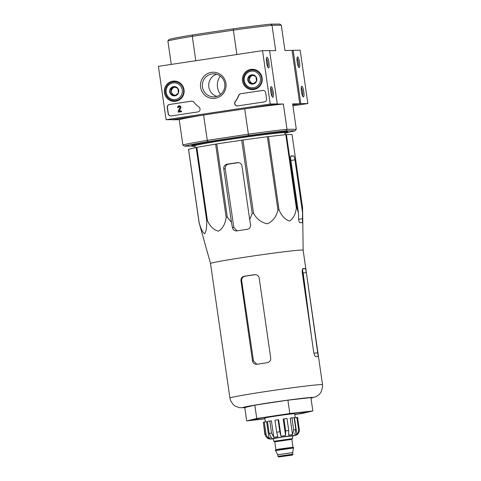 <?xml version="1.0" encoding="UTF-8"?>
<svg xmlns="http://www.w3.org/2000/svg" width="481" height="481" viewBox="0 0 481 481"><rect width="100%" height="100%" fill="white"/><g stroke="black" fill="none" stroke-linecap="round" stroke-linejoin="round"><path stroke-width="0.72" d="M302.645 210.732L303.138 250.156A46.783 1.365 171.8 0 0 303.138 250.156A46.783 1.365 171.8 0 0 302.002 250.024A46.783 1.365 171.8 0 0 251.605 256.211A46.783 1.365 171.8 0 0 210.528 263.504A46.783 1.365 171.8 0 0 210.528 263.51L199.068 222.571A52.315 1.527 171.8 0 1 199.122 222.523C200.739 228.565 202.585 232.329 204.659 233.814C206.199 231.529 206.878 227.164 206.71 220.707A52.315 1.527 171.8 0 1 207.395 220.575C210.077 226.485 213.78 230.014 218.512 231.163C222.709 228.547 225.258 223.948 226.166 217.352A52.315 1.527 171.8 0 1 227.309 217.171L231.469 222.294L232.371 227.477C233.008 229.87 234.494 231.006 236.838 230.892A50.349 1.473 -8.2 0 1 247.252 229.323C249.651 228.728 250.763 227.194 250.595 224.729L249.693 219.546L252.236 213.414A52.315 1.527 171.8 0 1 253.523 213.227C256.74 219.132 261.381 222.649 267.448 223.785C272.98 221.158 276.473 216.54 277.928 209.944A52.315 1.527 171.8 0 1 279.016 209.806C281.559 215.837 285.029 219.583 289.424 221.038C293.278 218.729 295.587 214.34 296.356 207.87A52.315 1.527 171.8 0 1 296.957 207.816L298.527 213.438L298.599 218.723C298.761 221.188 299.266 222.517 300.114 222.709A50.349 1.473 -8.2 0 1 302.471 222.679L302.483 222.679M302.471 222.679L302.591 207.75L292.039 134.53L286.405 134.596A52.315 1.527 171.8 0 0 285.804 134.65L268.464 136.586A52.315 1.527 171.8 0 0 267.376 136.718L242.971 140.007A52.315 1.527 171.8 0 0 241.684 140.193L216.757 143.945A52.315 1.527 171.8 0 0 215.614 144.132L196.843 147.348A52.315 1.527 171.8 0 0 196.158 147.481L188.57 149.302A52.315 1.527 171.8 0 0 188.516 149.35L199.068 222.571M236.321 230.934L236.838 230.892M302.645 213.39L294.931 159.878A4.046 0.872 81.4 0 0 293.476 155.892L291.119 155.916A4.046 0.872 81.4 0 0 291.095 155.922A4.046 0.872 81.4 0 0 290.813 159.932L298.527 213.438M249.693 219.546L241.985 166.041A4.046 3.95 -90.7 0 0 237.5 162.626L227.086 164.195A4.046 3.95 -90.7 0 0 223.761 168.789L231.469 222.294M237.019 230.862L233.838 227.459L225.204 168.771C225.066 166.3 226.118 164.767 228.373 164.183A45.124 1.317 171.8 0 1 238.666 162.632M286.405 134.596L296.957 207.816M285.804 134.65L296.356 207.87M268.464 136.586L279.016 209.806M267.376 136.718L277.928 209.944M242.971 140.007L253.523 213.227M241.684 140.193L252.236 213.414M216.757 143.945L227.309 217.171M215.614 144.132L226.166 217.352M196.843 147.348L207.395 220.575M196.158 147.481L206.71 220.707M188.57 149.302L199.122 222.523M220.298 76.046A15.103 14.737 -90.7 0 0 220.52 94.462M270.581 24.158L279.75 24.05L281.301 25.186L272.018 25.301L270.581 24.158A56.626 1.653 171.8 0 0 233.225 28.836L192.64 34.951A56.626 1.653 171.8 0 0 169.047 39.46L167.887 40.993L171.26 64.412M292.075 50.445L299.765 103.806L292.779 104.858L300.805 103.643L307.864 103.559L300.174 50.204L284.95 50.529L281.301 25.186M191.835 146.086L184.427 146.176L182.876 145.04L179.227 119.697L172.102 119.781L203.631 115.025L207.281 140.374L248.364 134.181L244.709 108.838L276.238 104.082L283.363 103.998L287.013 129.341L296.296 129.233L292.64 103.89L299.765 103.806M192.64 34.951L192.286 36.328L233.369 30.135L236.88 54.521M167.887 40.993A57.979 1.696 171.8 0 1 192.286 36.328L195.803 60.714M233.225 28.836L233.369 30.135A57.979 1.696 171.8 0 1 272.018 25.301L275.673 50.643L269.613 50.715M184.427 146.176A56.626 1.653 -8.2 0 1 208.014 141.667L248.599 135.546A56.626 1.653 -8.2 0 1 285.961 130.874L295.13 130.766A56.626 1.653 -8.2 0 1 287.915 132.395M191.853 146.194L191.739 145.394A48.539 1.419 -8.2 0 1 234.349 137.825A48.539 1.419 -8.2 0 1 286.64 131.409A48.539 1.419 -8.2 0 1 287.818 131.547L287.933 132.347A48.539 1.419 171.8 0 0 286.754 132.209A48.539 1.419 171.8 0 0 234.463 138.624A48.539 1.419 171.8 0 0 191.853 146.194A48.539 1.419 171.8 0 0 194.991 146.242M248.599 135.546L248.364 134.181A57.979 1.696 -8.2 0 1 287.013 129.341L285.961 130.874M244.709 108.838A57.979 1.696 -8.2 0 1 283.363 103.998M179.227 119.697A57.979 1.696 -8.2 0 1 203.631 115.025M182.876 145.04A57.979 1.696 -8.2 0 1 207.281 140.374L208.014 141.667M295.13 130.766L296.296 129.233M284.938 133.285A48.539 1.419 171.8 0 0 287.933 132.347M285.125 134.722L284.872 132.786A45.448 1.329 171.8 0 0 283.772 132.66A45.448 1.329 171.8 0 0 234.806 138.672A45.448 1.329 171.8 0 0 194.913 145.755L195.22 147.709M294.799 414.418A26.966 0.788 171.8 0 0 306.433 412.055A26.966 0.788 171.8 0 0 305.796 412.001A26.966 0.788 171.8 0 0 277.134 415.512A26.966 0.788 171.8 0 0 253.078 419.745A26.966 0.788 171.8 0 0 264.905 418.723M264.929 418.873L246.693 420.911L256.758 418.494L289.821 413.51L312.824 410.942L302.765 413.353L294.817 414.556M312.824 410.942L310.906 397.601L287.903 400.168L289.821 413.51M256.758 418.494L254.834 405.152L287.903 400.168M246.693 420.911L244.769 407.569L254.834 405.152M302.453 269.017L311.46 336.55M311.466 336.58L303.168 273.004L306.373 272.637L318.242 356.589A46.783 1.365 -8.2 0 0 317.358 356.559A46.783 1.365 -8.2 0 0 315.879 356.619C314.977 356.445 314.285 355.146 313.792 352.723L302.26 272.691C302.05 270.238 302.357 268.867 303.192 268.578L303.15 268.584M306.373 272.637L305.543 268.554A46.783 1.365 171.8 0 0 304.671 268.524A46.783 1.365 171.8 0 0 303.192 268.578L303.114 268.59M244.156 276.232C241.901 276.822 240.837 278.349 240.969 280.826L252.501 360.858C253.072 363.263 254.521 364.4 256.842 364.273A46.783 1.365 -8.2 0 1 267.256 362.704C269.661 362.121 270.821 360.588 270.725 358.111L259.193 278.078C258.586 275.679 257.046 274.537 254.569 274.663A46.783 1.365 171.8 0 0 244.156 276.232L244.853 276.226C242.604 276.809 241.546 278.343 241.69 280.814L253.463 360.846L256.818 364.279M255.11 274.621L255.267 274.657A43.609 1.275 171.8 0 0 244.853 276.226M256.331 364.315L256.842 364.273M292.917 105.814L307.864 103.559M303.782 91.582A5.393 1.166 81.4 0 0 301.569 86.436A5.393 1.166 81.4 0 0 301.455 91.775A5.393 1.166 81.4 0 0 303.132 96.837A5.393 1.166 81.4 0 0 303.782 91.582M299.555 62.241A5.393 1.166 81.4 0 0 297.336 57.089A5.393 1.166 81.4 0 0 297.222 62.428A5.393 1.166 81.4 0 0 298.905 67.49A5.393 1.166 81.4 0 0 299.555 62.241M300.805 103.643L293.115 50.289M298.28 66.51A4.371 0.944 81.4 0 0 298.346 62.392A4.371 0.944 81.4 0 0 297.03 58.213M302.507 95.857A4.371 0.944 81.4 0 0 302.573 91.739A4.371 0.944 81.4 0 0 301.256 87.56M166.083 119.709L158.399 66.348L262.53 50.655L270.22 104.01L166.083 119.709L173.142 119.625L277.278 103.926L270.22 104.01M277.278 103.926L269.588 50.571L262.53 50.655M266.612 62.632A5.393 1.166 81.4 0 0 268.32 67.857A5.393 1.166 81.4 0 0 268.945 62.446A5.393 1.166 81.4 0 0 266.751 57.455A5.393 1.166 81.4 0 0 266.612 62.632M270.845 91.979A5.393 1.166 81.4 0 0 272.547 97.204A5.393 1.166 81.4 0 0 273.172 91.793A5.393 1.166 81.4 0 0 270.983 86.802A5.393 1.166 81.4 0 0 270.845 91.979M167.256 107.534L168.14 113.672A2.694 2.633 89.3 0 0 171.128 115.945L197.805 111.929A2.694 2.633 89.3 0 0 198.954 107.071A26.966 26.317 89.3 0 1 193.855 102.14A2.694 2.633 89.3 0 0 191.426 101.166L169.474 104.473A2.694 2.633 89.3 0 0 167.256 107.534L167.436 107.534A2.694 2.633 89.3 0 1 169.655 104.473L191.606 101.166A2.694 2.633 89.3 0 1 191.871 101.136M237.656 105.922L264.328 101.9A2.694 2.633 89.3 0 0 266.552 98.839L265.662 92.707A2.694 2.633 89.3 0 0 262.68 90.428L240.722 93.735A2.694 2.633 89.3 0 0 238.672 95.382A26.966 26.317 89.3 0 1 235.185 101.611A2.694 2.633 89.3 0 0 237.656 105.922M225.932 83.429A13.113 12.801 89.3 0 1 208.556 97.529A13.113 12.801 89.3 0 1 205.315 75.054A13.113 12.801 89.3 0 1 225.932 83.429M184.031 89.743A10.167 9.921 89.3 0 1 175.114 101.347A10.167 9.921 89.3 0 1 164.298 91.342A10.167 9.921 89.3 0 1 184.031 89.743M262.133 77.97A10.167 9.921 89.3 0 1 253.21 89.574A10.167 9.921 89.3 0 1 242.4 79.569A10.167 9.921 89.3 0 1 262.133 77.97M254.383 89.394A9.975 9.734 89.3 0 1 251.371 88.811M251.148 70.124A9.975 9.734 89.3 0 1 254.142 69.462M176.28 101.166A9.975 9.734 89.3 0 1 173.268 100.577M173.046 81.89A9.975 9.734 89.3 0 1 176.04 81.235M224.759 83.652A11.55 11.273 89.3 0 1 213.744 96.879A11.55 11.273 89.3 0 1 202.339 85.468A11.55 11.273 89.3 0 1 224.759 83.652M216.931 96.374A11.55 11.273 89.3 0 1 216.666 74.218M237.392 105.946A2.694 2.633 89.3 0 1 235.359 101.605L235.185 101.611M263.119 90.398A2.694 2.633 89.3 0 0 262.854 90.428L240.903 93.735A2.694 2.633 89.3 0 0 238.853 95.382A26.966 26.317 89.3 0 1 235.359 101.605M170.863 115.975A2.694 2.633 89.3 0 1 168.32 113.672L167.436 107.534M181.301 110.87L181.596 111.67L178.253 112.151L181.421 111.67L181.301 110.87L179.088 111.207L180.67 107.966L179.281 111.177M179.275 105.754A1.617 1.581 89.3 0 1 179.359 105.754L179.185 105.754A1.617 1.581 89.3 0 0 177.639 107.606L178.421 107.491A0.812 0.788 89.3 0 1 179.197 106.56A0.812 0.788 89.3 0 1 179.948 107.642L178.138 111.345L178.253 112.151M179.359 105.754A1.617 1.581 89.3 0 1 180.85 107.966M179.185 105.754A1.617 1.581 89.3 0 1 180.67 107.966M177.639 107.606L178.421 107.491M178.601 107.485A0.812 0.788 89.3 0 1 179.281 106.566M271.921 96.224A4.371 0.944 81.4 0 0 271.969 91.973A4.371 0.944 81.4 0 0 270.671 87.927M267.695 66.877A4.371 0.944 81.4 0 0 267.737 62.626A4.371 0.944 81.4 0 0 266.444 58.58M178.457 92.947L174.88 95.845L170.647 94.12L169.979 89.502L173.551 86.604L177.79 88.324L178.457 92.947A4.672 4.557 89.3 0 1 170.647 94.12A4.672 4.557 89.3 0 1 173.551 86.604A4.672 4.557 89.3 0 1 178.457 92.947M182.287 90.007A8.357 8.159 89.3 0 1 171.212 98.996A8.357 8.159 89.3 0 1 169.15 84.668A8.357 8.159 89.3 0 1 182.287 90.007M183.562 89.845A9.44 9.211 89.3 0 1 174.567 100.655A9.44 9.211 89.3 0 1 165.242 91.33A9.44 9.211 89.3 0 1 183.562 89.845M178.433 100.427A9.44 9.211 89.3 0 1 176.623 100.631L174.567 100.655M174.338 81.782L176.395 81.758A9.44 9.211 89.3 0 1 178.21 81.92M175.709 95.238A4.046 3.95 89.3 0 1 171.489 91.799L171.819 94.108L175.318 95.527M171.489 91.799A4.046 3.95 89.3 0 1 172.944 88.035L171.152 89.484L171.489 91.799M174.35 86.893L172.944 88.035A4.046 3.95 89.3 0 1 175.084 87.175M171.152 89.484L169.979 89.502M171.819 94.108L170.647 94.12M256.553 81.175L252.982 84.073L248.743 82.353L248.082 77.73L251.653 74.832L255.892 76.551L256.553 81.175A4.672 4.557 89.3 0 1 248.743 82.353A4.672 4.557 89.3 0 1 251.653 74.832A4.672 4.557 89.3 0 1 256.553 81.175M260.389 78.235A8.357 8.159 89.3 0 1 249.314 87.223A8.357 8.159 89.3 0 1 247.252 72.896A8.357 8.159 89.3 0 1 260.389 78.235M261.664 78.078A9.44 9.211 89.3 0 1 252.663 88.889A9.44 9.211 89.3 0 1 243.344 79.557A9.44 9.211 89.3 0 1 261.664 78.078M256.535 88.654A9.44 9.211 89.3 0 1 254.726 88.859L252.663 88.889M252.441 70.01L254.497 69.986A9.44 9.211 89.3 0 1 256.313 70.148M253.812 83.472A4.046 3.95 89.3 0 1 249.591 80.026L249.922 82.335L253.421 83.76M249.591 80.026A4.046 3.95 89.3 0 1 251.04 76.269L249.254 77.718L249.591 80.026M252.453 75.126L251.04 76.269A4.046 3.95 89.3 0 1 253.186 75.403M249.254 77.718L248.082 77.73M249.922 82.335L248.743 82.353M274.362 441.311L273.743 441.299L273.358 438.63L282.798 436.988L292.31 435.9L292.695 438.57L292.105 438.756M289.43 455.357L281.523 456.517L289.43 455.357M277.958 456.355L278.8 456.95L290.999 455.279C292.592 455.116 293.23 454.755 292.905 454.196L277.958 456.355L277.723 454.743L292.67 452.597L293.56 447.432L275.415 450.048L275.493 450.583L293.638 447.967M273.743 441.299L292.695 438.57M285.594 435.533L283.219 419.071L283.934 418.903L285.666 430.91L285.594 435.533A15.103 0.439 -8.2 0 0 280.994 436.189L279.822 431.74L278.09 419.739A17.526 0.511 -8.2 0 0 274.97 420.208L276.695 432.215L277.874 436.664A15.103 0.439 -8.2 0 0 273.803 437.313L271.518 433.038A17.526 0.511 171.8 0 0 269.168 433.441L271.446 437.716A15.103 0.439 -8.2 0 0 268.993 438.185C267.358 437.301 266.378 435.918 266.047 434.042A17.526 0.511 171.8 0 0 265.097 434.271C265.428 436.147 266.408 437.53 268.043 438.413A15.103 0.439 -8.2 0 0 267.761 438.54A15.103 0.439 -8.2 0 1 267.761 438.54L270.069 439.087L273.394 438.852A12.133 0.355 171.8 0 1 277.675 437.686A12.133 0.355 171.8 0 1 294.552 435.503A12.133 0.355 171.8 0 1 292.34 436.117L295.857 435.317L297.643 434.253A15.103 0.439 -8.2 0 0 297.655 434.235L297.637 434.121M296.831 417.394L298.563 429.395C298.767 431.289 298.196 432.894 296.849 434.205L294.48 417.748L296.831 417.394A17.526 0.511 -8.2 0 1 297.541 417.382L299.272 429.389C299.471 431.283 298.899 432.888 297.559 434.199A15.103 0.439 -8.2 0 1 297.655 434.235M291.937 417.869L293.669 429.876L292.538 434.638L290.163 418.175L291.937 417.869A17.526 0.511 -8.2 0 1 294.113 417.628L295.845 429.635L294.709 434.397A15.103 0.439 -8.2 0 1 296.849 434.205M283.934 418.903A17.526 0.511 -8.2 0 1 286.995 418.488L288.726 430.495L288.648 435.125A15.103 0.439 -8.2 0 1 292.538 434.638M263.39 422.432L264.863 434.475M269.168 433.441L267.436 421.44A17.526 0.511 -8.2 0 1 269.793 421.031L271.518 433.038M265.097 434.271L263.366 422.264A17.526 0.511 -8.2 0 1 264.316 422.035L266.047 434.042M265.362 421.891L264.815 418.079A15.103 0.439 -8.2 0 1 279.695 415.488A15.103 0.439 -8.2 0 1 294.709 413.768L295.262 417.628M280.994 436.189L278.625 419.733L278.09 419.739M273.803 437.313L271.428 420.851L269.793 421.031M264.316 422.035L266.624 421.723L268.993 438.185M290.897 160.492L294.931 159.878M298.623 219.294L302.717 218.675M290.801 156.295L293.476 155.892M237.5 162.626L238.558 162.614M223.761 168.789L225.204 168.771M227.086 164.195L228.373 164.183M232.371 227.477L233.838 227.459M310.985 398.16A35.462 1.034 171.8 0 0 312.073 397.426A35.462 1.034 171.8 0 0 268.043 402.988A35.462 1.034 171.8 0 0 244.787 407.696M310.991 398.196L316.245 396.572L319.24 394.444L320.875 392.418L322.601 387.307L322.529 384.71A46.783 1.365 171.8 0 0 321.392 384.572A46.783 1.365 171.8 0 0 270.989 390.758A46.783 1.365 171.8 0 0 229.918 398.052L230.573 400.553L233.081 404.419L235.029 406L239.273 407.654L244.793 407.732M313.889 353.282L317.911 352.675M302.651 268.987L305.543 268.554M240.969 280.826L241.69 280.814M252.501 360.858L253.463 360.846M278.89 456.944L292.165 454.942L278.89 456.944M275.793 449.957L278.385 449.164L292.989 447.24L291.859 439.369L274.777 441.835L274.242 441.281L292.171 438.708M279.822 431.74A17.526 0.511 171.8 0 0 276.695 432.215M299.272 429.389A17.526 0.511 171.8 0 0 298.99 429.383A17.526 0.511 171.8 0 0 298.563 429.395M295.845 429.635A17.526 0.511 171.8 0 0 293.669 429.876M288.726 430.495A17.526 0.511 171.8 0 0 285.666 430.91M210.528 263.504L229.918 398.052M303.138 250.156L322.529 384.71M292.905 454.196L292.67 452.591M277.723 454.749L275.493 450.583M275.908 449.705L274.777 441.835M292.214 438.69L291.859 439.369M291.733 413.937L291.672 413.498M267.713 417.394L267.646 416.961M267.761 438.54L267.719 438.233"/></g></svg>
